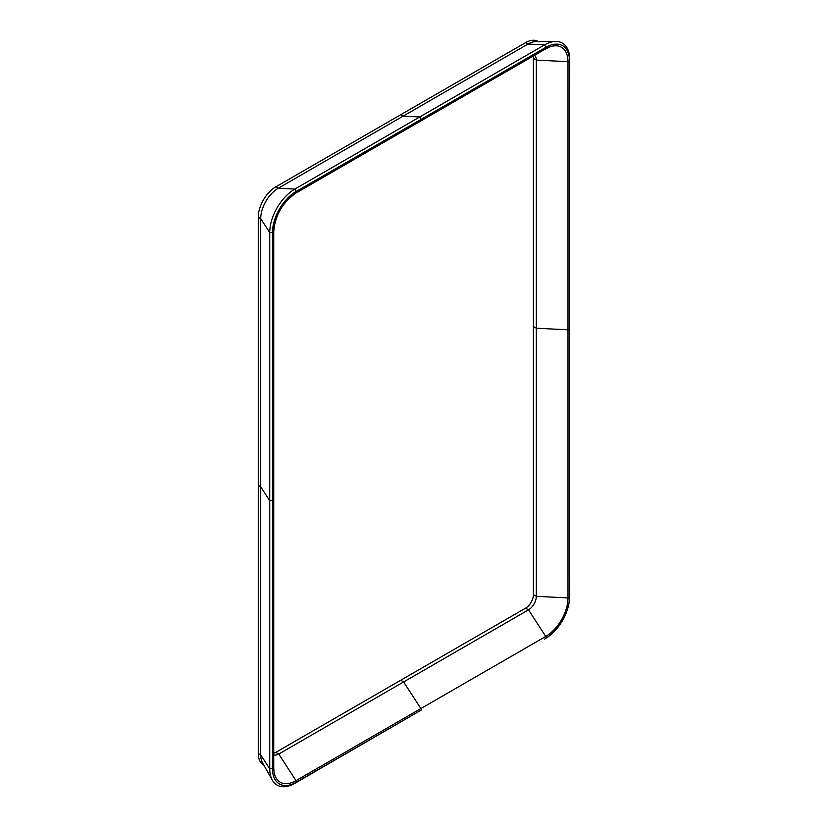 <?xml version="1.0" encoding="UTF-8"?>
<svg xmlns="http://www.w3.org/2000/svg" width="828" height="828" viewBox="0 0 828 828"><rect width="100%" height="100%" fill="white"/><g stroke="black" fill="none" stroke-linecap="round" stroke-linejoin="round"><path stroke-width="1.24" d="M273.737 754.825A11.033 6.376 120 0 0 278.767 754.039L295.979 780.659A1.377 0.797 60 0 1 296.103 782.315L420.976 710.217A1.377 0.797 -120 0 0 420.862 708.561L403.64 681.941L400.721 680.254L525.594 608.156L528.523 609.843L545.735 636.463A1.377 0.797 60 0 1 545.859 638.119A33.41 19.292 120 0 0 550.941 634.548A33.41 19.292 120 0 0 568.929 603.395L569.136 602.194A35.521 20.514 120 0 0 569.726 595.611L569.478 329.078A1.377 0.797 180 0 1 567.987 329.803L536.327 328.209L533.398 326.522L536.327 328.209L567.987 329.803A1.377 0.797 0 0 0 569.478 329.078L569.726 59.378A35.521 20.514 120 0 0 555.681 41.452A35.521 20.514 120 0 0 544.607 44.878L419.724 116.976L403.153 116.137L400.721 114.73L275.838 186.828A24.84 14.335 120 0 0 258.274 217.246L258.274 485.363L260.716 486.771L269.731 500.702L272.474 500.557A1.377 0.797 0 0 0 273.737 499.76A1.377 0.797 0 0 0 273.726 499.698A1.377 0.797 180 0 1 273.737 499.76A1.377 0.797 180 0 1 272.474 500.557L269.731 500.702L269.731 768.819A35.521 20.514 120 0 0 272.308 780.121A35.521 20.514 120 0 0 294.851 783.319L420.976 710.217A1.377 0.797 -120 0 0 420.862 708.561L403.64 681.941L528.523 609.843A11.033 6.376 120 0 0 536.327 596.326L536.327 60.092A11.033 6.376 120 0 0 534.484 55.341M525.594 608.156A11.033 6.376 120 0 0 533.398 594.639L533.398 58.405A11.033 6.376 120 0 0 533.108 56.138M420.976 120.867L545.735 48.842A1.377 0.797 -120 0 0 545.797 48.811L420.924 120.909A1.377 0.797 -120 0 1 420.862 120.94A1.377 0.797 -120 0 0 420.924 120.909A1.377 0.797 -120 0 0 420.976 119.429L419.724 116.976L294.851 189.074A35.521 20.514 120 0 0 269.731 232.585L269.731 500.702L260.716 486.771L260.716 754.888A24.84 14.335 120 0 0 262.517 762.785L272.308 780.121M538.397 41.617L538.014 41.4A24.84 14.335 120 0 0 525.594 42.632L400.721 114.73L403.153 116.137L278.28 188.235A24.84 14.335 120 0 0 260.716 218.654L260.716 486.771L258.274 485.363L258.274 753.48A24.84 14.335 120 0 0 263.418 764.844L263.801 765.062M555.681 41.452L535.778 41.648A24.84 14.335 120 0 0 528.036 44.039L403.153 116.137L419.724 116.976L420.976 119.429L296.103 191.516L294.851 189.074L278.28 188.235L275.838 186.828M273.726 499.833L273.726 767.815A1.377 0.797 180 0 1 273.737 767.877L273.737 231.643C275.082 215.259 282.524 202.374 296.041 193.007A1.377 0.797 -120 0 0 296.103 191.516A33.41 19.292 120 0 0 272.474 232.44A1.377 0.797 180 0 0 273.737 231.643A1.377 0.797 180 0 0 273.726 231.581A31.464 18.164 120 0 1 295.979 193.038A1.377 0.797 -120 0 0 296.041 193.007L420.924 120.909A1.377 0.797 -120 0 0 420.976 119.429L545.859 47.331L544.607 44.878L528.036 44.039L525.594 42.632M544.607 639.123A35.521 20.514 120 0 0 550.009 635.324L550.941 634.548C560.432 626.175 566.435 615.794 568.929 603.395A33.41 19.292 120 0 0 569.478 597.195L569.726 59.378M278.767 754.039L403.64 681.941L400.721 680.254L275.838 752.352L278.767 754.039M273.737 753.232A11.033 6.376 120 0 0 275.838 752.352M533.398 594.639L536.327 596.326L567.987 597.919L567.987 61.686A1.377 0.797 0 0 0 569.478 60.961A33.41 19.292 120 0 0 545.859 47.331A1.377 0.797 -120 0 1 545.797 48.811L549.067 47.206A31.464 18.164 120 0 0 545.859 48.78M533.398 58.405L536.327 60.092L567.987 61.686A31.464 18.164 120 0 0 549.067 47.206M258.274 217.246L260.716 218.654L269.731 232.585L272.474 232.44L272.474 768.674L269.731 768.819L260.716 754.888L258.274 753.48M273.726 231.716L273.726 499.698M420.862 120.94L296.103 192.965M273.726 767.949A31.464 18.164 120 0 0 273.985 771.51A31.464 18.164 120 0 0 295.979 780.659L545.735 636.463A31.464 18.164 120 0 0 567.987 597.919A1.377 0.797 0 0 0 569.478 597.195L569.726 595.611M273.985 771.51L273.737 767.877A1.377 0.797 180 0 1 272.474 768.674A33.41 19.292 120 0 0 296.103 782.315L294.851 783.319"/></g></svg>
